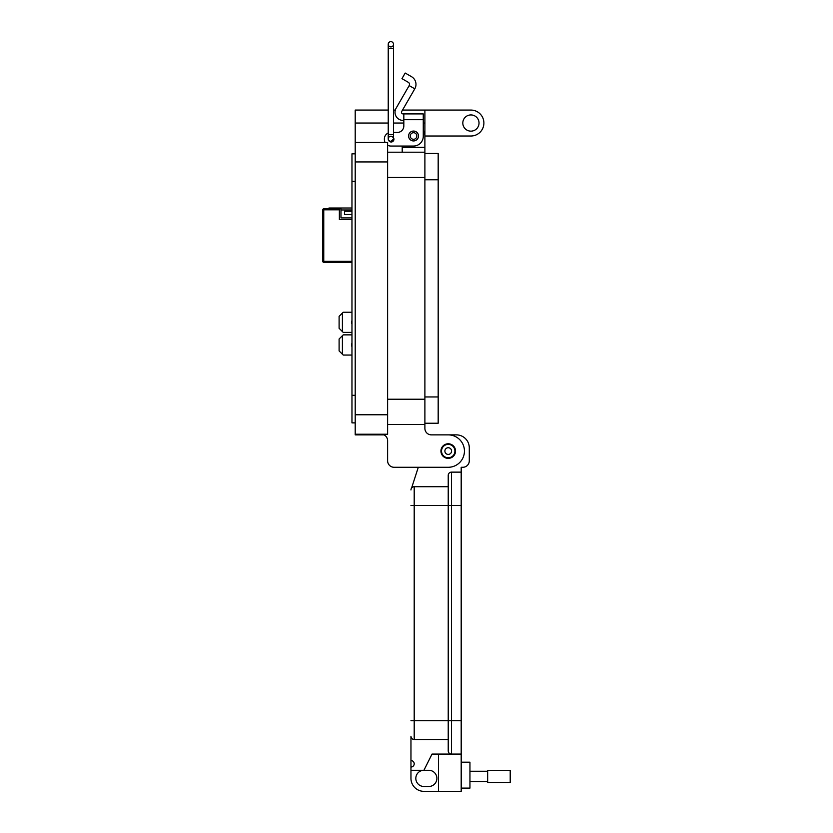 <?xml version="1.0" encoding="UTF-8"?>
<svg xmlns="http://www.w3.org/2000/svg" width="833" height="833" viewBox="0 0 833 833"><rect width="100%" height="100%" fill="white"/><g stroke="black" fill="none" stroke-linecap="round" stroke-linejoin="round"><path stroke-width="1.25" d="M423.268 122.045L423.268 130.156A11.35 11.35 0 0 1 424.892 136.008L470.916 136.008A12.964 12.964 0 0 0 483.89 123.034A12.964 12.964 0 0 0 470.916 110.071L424.892 110.071L424.892 424.497L387.616 424.497L424.892 424.497L424.892 428.381A6.487 6.487 0 0 0 431.379 434.868L448.227 434.868A16.212 16.212 0 0 1 464.439 451.07A16.212 16.212 0 0 1 448.227 467.282L394.092 467.282L418.301 467.282L411.804 487.357L418.301 467.282M462.815 123.034A8.101 8.101 0 0 1 470.916 114.933A8.101 8.101 0 0 1 479.027 123.034A8.101 8.101 0 0 1 470.916 131.145A8.101 8.101 0 0 1 462.815 123.034M440.938 451.07A7.289 7.289 0 0 1 448.227 443.781A7.289 7.289 0 0 1 455.526 451.07A7.289 7.289 0 0 1 448.227 458.369A7.289 7.289 0 0 1 440.938 451.07M424.892 136.008L424.892 147.347L402.204 147.347L402.204 146.046L390.864 146.046L413.543 146.046A9.725 9.725 0 0 0 423.268 136.331L423.268 119.681L403.828 119.681L403.828 125.96A6.477 6.477 0 0 1 397.341 132.437A6.477 6.477 0 0 0 403.828 125.96M424.892 428.381A6.487 6.487 0 0 0 431.379 434.868L448.227 434.868M424.892 152.21L387.616 152.21M402.204 152.21L402.204 146.046M388.23 110.071L355.202 110.071L355.202 434.868L383.961 434.868A6.487 6.487 0 0 1 387.616 440.699L387.616 460.795A6.487 6.487 0 0 0 394.092 467.282M424.892 110.071L402.516 110.071M395.321 110.071L393.488 110.071M383.961 434.868A6.487 6.487 0 0 1 387.616 440.699L387.616 460.795M387.616 434.222L355.202 434.222L387.616 434.222L387.616 414.772L355.202 414.772M355.202 142.485L387.616 142.485L387.616 414.772M384.377 142.485L385.075 142.485A6.477 6.477 0 0 1 384.377 139.569L384.377 138.924L384.377 139.569M355.202 153.834L351.963 153.834L351.963 422.872L355.202 422.872L351.963 422.872M408.607 136.008A4.946 4.946 0 0 1 413.543 131.062A4.946 4.946 0 0 1 418.489 136.008A4.946 4.946 0 0 1 413.543 140.944A4.946 4.946 0 0 1 408.607 136.008M390.864 136.508A2.759 2.759 0 0 1 392.322 136.737M393.488 138.851L393.488 137.737A2.759 2.759 0 0 1 391.77 141.933A2.759 2.759 0 0 1 388.678 140.381L390.864 141.548A2.624 2.624 0 0 1 388.23 138.924A2.624 2.624 0 0 1 390.864 136.289A2.624 2.624 0 0 1 393.488 138.924A2.624 2.624 0 0 1 390.864 141.548A2.624 2.624 0 0 1 388.23 138.924A2.624 2.624 0 0 1 390.864 136.289M411.544 76.698A8.871 8.871 0 0 1 414.792 88.819L409.18 85.58A2.384 2.384 0 0 0 408.305 82.311L401.954 78.646L405.192 73.033L411.544 76.698M414.792 88.819L401.704 111.487A1.624 1.624 0 0 0 403.11 113.913L423.268 113.913L423.268 119.681M409.18 85.58L396.091 108.248A8.101 8.101 0 0 0 403.11 120.4L403.828 120.4M397.341 132.437L393.488 132.437M388.23 132.999A6.477 6.477 0 0 0 384.377 138.924M387.616 145.181A6.477 6.477 0 0 0 390.864 146.046M403.828 113.913L403.828 119.681M416.844 136.008A3.29 3.29 0 0 1 413.543 139.298A3.29 3.29 0 0 1 410.252 136.008A3.29 3.29 0 0 1 413.543 132.707A3.29 3.29 0 0 1 416.844 136.008M454.922 451.07A6.695 6.695 0 0 1 448.227 457.775A6.695 6.695 0 0 1 441.532 451.07A6.695 6.695 0 0 1 448.227 444.374A6.695 6.695 0 0 1 454.922 451.07M451.58 451.07A3.353 3.353 0 0 1 448.227 454.422A3.353 3.353 0 0 1 444.884 451.07A3.353 3.353 0 0 1 448.227 447.727A3.353 3.353 0 0 1 451.58 451.07M438.179 153.47L424.892 153.47L438.179 153.47L438.179 423.237L424.892 423.237L438.179 423.237M393.488 44.274L393.488 48.658L388.23 48.658L388.23 134.54L393.488 134.54L393.488 44.274A2.624 2.624 0 0 0 390.864 41.65A2.624 2.624 0 0 0 388.23 44.274A2.624 2.624 0 0 0 390.864 46.908A2.624 2.624 0 0 0 393.488 44.274A2.624 2.624 0 0 0 390.864 41.65A2.624 2.624 0 0 0 388.23 44.274L388.23 44.274A2.624 2.624 0 0 0 390.864 46.908M393.488 134.54L393.488 138.924L390.864 141.548M461.19 788.112L469.947 788.112L469.947 762.185L461.19 762.185M410.961 770.286L423.924 770.286A8.101 8.101 0 0 0 415.823 778.386A8.101 8.101 0 0 0 423.924 786.487L428.787 786.487A8.101 8.101 0 0 0 436.888 778.386A8.101 8.101 0 0 0 428.787 770.286L423.924 770.286L432.025 754.084L451.476 754.084A3.238 3.238 0 0 1 448.227 750.845L448.227 720.701L448.227 750.845A3.238 3.238 0 0 0 451.476 754.084L461.19 754.084L461.19 791.35L423.924 791.35A12.964 12.964 0 0 1 410.961 778.386L410.961 736.257A3.238 3.238 0 0 0 414.199 739.496L448.227 739.496M461.19 720.701L451.476 720.701L451.476 754.084L461.19 754.084L461.19 467.282L462.815 467.282A6.477 6.477 0 0 0 469.291 460.795L469.291 447.831A12.964 12.964 0 0 0 456.328 434.868L448.581 434.868M438.512 754.084L438.512 791.35M461.19 472.134L451.476 472.134A3.238 3.238 0 0 0 448.227 475.383L448.227 720.701L448.227 475.383M411.804 487.357A4.863 4.863 0 0 1 414.199 486.722A3.238 3.238 0 0 0 410.961 489.96A3.238 3.238 0 0 1 414.199 486.722L448.227 486.722M410.961 736.257A3.238 3.238 0 0 0 414.199 739.496A3.238 3.238 0 0 1 410.961 736.257A3.238 3.238 0 0 0 414.199 739.496L414.199 486.722A3.238 3.238 0 0 0 410.961 489.96M410.961 760.56A3.238 3.238 0 0 1 414.199 763.809A3.238 3.238 0 0 1 410.961 767.047M487.659 771.243L469.947 771.243M487.659 781.562L469.947 781.562M510.212 782.458L510.212 770.348L487.659 770.348L487.659 782.458L510.212 782.458M351.963 346.58A2.884 2.884 0 0 1 351.963 343.331M351.963 323.933A2.884 2.884 0 0 1 351.963 320.695M351.963 334.866L343.227 334.866L342.405 335.699L342.405 354.223L343.227 355.045L351.963 355.045M342.405 354.223L339.104 350.922L339.104 338.989L342.405 335.699M351.963 312.229L343.227 312.229L342.405 313.052L342.405 331.576L343.227 332.398L351.963 332.398M342.405 331.576L339.104 328.285L339.104 316.342L342.405 313.052M351.963 208.011L328.962 208.011L328.962 208.833M351.963 261.343L323.756 261.343L323.756 262.322L351.963 262.322M339.364 209.812L339.364 208.833L323.756 208.833A0.968 0.968 0 0 0 322.788 209.812L322.788 261.343L323.756 261.343L323.756 209.812L339.364 209.812L339.364 219.527L351.963 219.527M340.978 208.011L340.978 209.958L351.963 209.958M340.978 208.833L339.364 208.833M351.963 217.913L340.978 217.913L340.978 209.958M351.963 211.249L344.498 211.249L344.498 214.498L351.963 214.498M323.756 262.322A0.968 0.968 0 0 1 322.788 261.343A0.968 0.968 0 0 0 323.756 262.322M424.892 399.215L387.616 399.215M424.892 177.491L387.616 177.491M424.892 123.034L423.268 123.034M403.828 123.034L393.488 123.034M388.23 123.034L355.202 123.034M387.616 161.935L355.202 161.935M351.963 181.386L355.202 181.386M351.963 395.321L355.202 395.321M438.179 396.945L424.892 396.945M438.179 179.761L424.892 179.761M388.23 48.658L388.23 44.274A2.624 2.624 0 0 1 390.864 41.65M461.19 505.516L451.476 505.516L451.476 720.701L410.961 720.701M451.476 472.134L451.476 505.516L410.961 505.516M333.075 208.833L333.075 208.011M323.756 208.833L323.756 209.812L322.788 209.812M388.23 134.54L388.23 138.924"/></g></svg>
